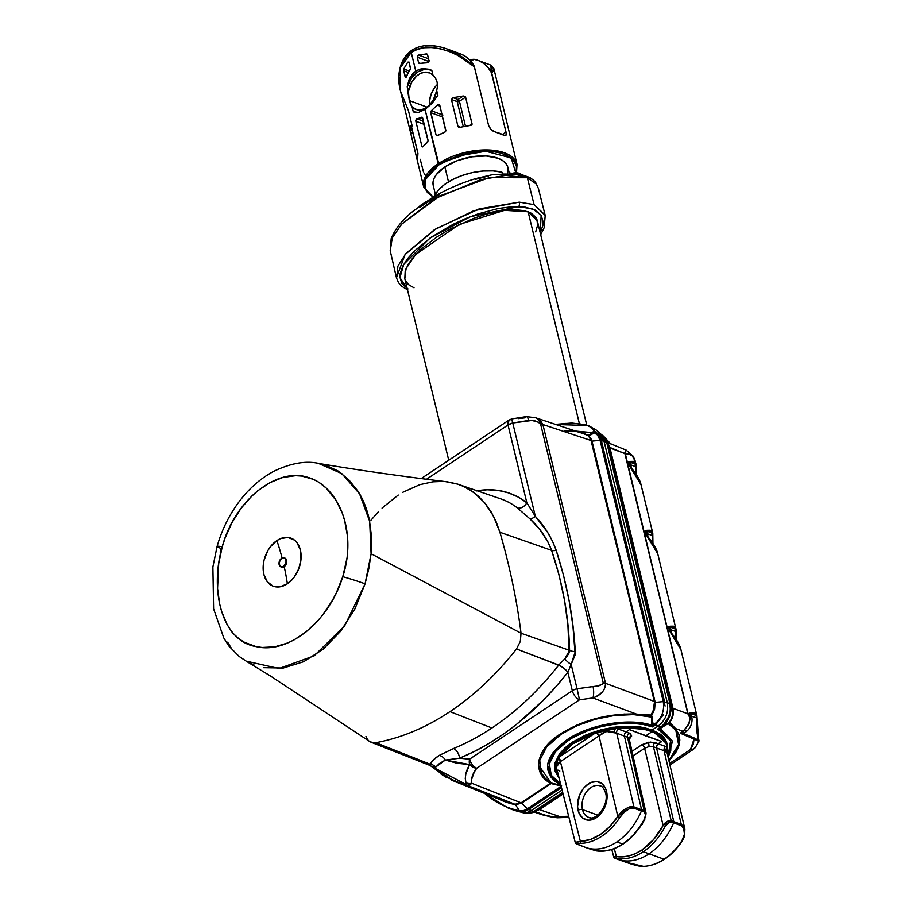 <?xml version="1.0" encoding="UTF-8"?>
<svg xmlns="http://www.w3.org/2000/svg" width="912" height="912" viewBox="0 0 912 912"><rect width="100%" height="100%" fill="white"/><g stroke="black" fill="none" stroke-linecap="round" stroke-linejoin="round"><path stroke-width="1.37" d="M545.205 215.414L534.09 204.63L527.353 177.737L536.438 184.178L538.388 188.442L545.205 215.414L544.133 227.772L540.679 234.703M520.798 174.169A8.801 4.355 166.4 0 0 512.829 173.143A8.801 4.355 -13.6 0 1 520.524 173.953M555.271 771.552L554.975 765.898L558.338 756.652L572.462 743.041L594.533 732.53L572.462 743.041L573.01 743.736L594.841 733.351L594.533 732.53L616.706 727.605L636.12 727.24L652.376 730.808C658.19 733.168 661.816 735.323 663.252 737.272L667.231 744.454M590.224 817.756A16.758 11.719 110.3 0 1 582.483 809.594A3.203 1.585 166.4 0 0 578.071 810.323A19.961 13.954 -69.7 0 0 596.38 817.688A19.961 13.954 -69.7 0 0 606.537 791.365A3.203 1.585 166.4 0 0 605.568 792.893A3.203 1.585 -13.6 0 1 606.537 791.365L605.477 788.253L601.874 783.59L596.824 781.561L591.079 782.462L585.527 786.167L583.087 788.903L579.359 795.629L577.547 806.858L579.143 813.424L582.734 818.087L587.784 820.116L590.623 820.036L590.11 817.882L590.634 820.036L596.38 817.688L601.521 812.786L606.412 802.321L606.537 791.365A19.961 13.954 -69.7 0 0 588.229 783.989A19.961 13.954 -69.7 0 0 578.071 810.323A3.203 1.585 -13.6 0 1 582.483 809.594A16.758 11.719 110.3 0 1 586.644 791.673A16.758 11.719 110.3 0 1 600.347 785.95C602.102 786.019 603.847 788.333 605.579 792.904C609.33 804.737 595.901 821.541 588.707 817.38A16.758 11.719 110.3 0 1 582.483 809.594L597.759 815.1L582.483 809.594A16.758 11.719 110.3 0 1 586.006 792.551A16.758 11.719 110.3 0 1 598.831 785.528M684.855 828.951L681.275 824.414A1.596 1.129 110.6 0 1 681.139 825.656C685.414 829.111 685.687 834.115 681.959 840.693L681.959 840.693A57.41 40.139 110.3 0 1 664.073 859.218A57.41 40.139 110.3 0 1 643.439 866.354A1.596 1.106 88.3 0 0 643.747 866.4A1.596 1.106 -91.7 0 1 643.439 866.354L626.088 862.319A1.596 1.117 109.6 0 1 626.065 862.319A1.596 1.117 -70.4 0 0 626.088 862.319L615.839 858.637A1.596 1.117 110.3 0 1 615.805 858.625C614.232 858.078 614.62 858.032 617.014 858.5C625.723 859.765 634.501 857.497 643.348 851.705A1.596 0.821 -123.7 0 1 641.957 849.973C633.35 855.604 624.811 857.804 616.341 856.573A1.596 1.129 98.9 0 0 617.014 858.5L632.54 864.473L643.439 866.354A57.41 40.139 -69.7 0 0 664.073 859.218L649.082 853.826A57.604 40.276 -69.7 0 0 673.637 822.841L669.385 821.963L665.11 826.454C659.422 837.319 652.16 845.732 643.348 851.705L649.082 853.826A57.604 40.276 110.3 0 1 618.439 859.606A57.604 40.276 -69.7 0 0 649.082 853.826L664.073 859.218A57.41 40.139 -69.7 0 0 681.959 840.693L684.422 834.241L683.669 828.107L681.139 825.656L673.637 822.841A57.604 40.276 110.3 0 1 649.082 853.826L643.348 851.705C634.501 857.497 625.723 859.765 617.014 858.5A1.596 1.129 -81.1 0 1 616.341 856.573L622.634 856.881L629.098 855.855L635.596 853.529L641.957 849.973L653.676 839.485L663.115 825.417L644.613 748.25A3.203 1.653 56.3 0 0 641.82 744.785L648.546 742.254L649.093 746.552L644.613 748.25L633.065 755.945L644.613 748.25L663.115 825.417L666.843 821.598L670.172 820.458L681.275 824.414L664.061 750.69L656.594 748L673.774 821.598L656.583 747.943L653.471 746.803L671.175 820.64L653.471 746.803L649.093 746.552L644.613 748.25A3.203 1.653 -123.7 0 0 641.82 744.785L650.37 742.049L658.213 743.747L661.61 741.49L658.213 743.747A3.203 2.234 -69.7 0 0 656.583 747.943L656.8 745.606L658.213 743.747L655.101 742.596A3.203 2.234 -69.7 0 0 653.471 746.803L649.093 746.552L648.546 742.254L655.101 742.596A3.203 2.234 110.3 0 0 653.471 746.803L656.594 748L656.811 745.651L656.594 748L664.061 750.69L681.275 824.414L684.103 826.956L684.878 829.042L667.071 752.753L664.061 750.69A3.203 2.28 109.8 0 1 665.68 746.483L667.014 747.076L665.783 742.3L662.807 738.047L658.179 734.456L652.046 731.652L645.662 735.904L661.667 741.513L658.225 743.804L667.025 747.076L667.037 752.639M629.189 739.187L627.502 737.192L624.389 736.041L641.581 809.696L644.18 810.654L627.502 737.192A3.203 2.234 -69.7 0 1 629.132 732.986L626.077 731.857L630.26 733.544L631.674 736.007A3.203 2.747 -176.6 0 0 629.143 738.481L627.502 737.192A3.203 2.234 110.3 0 1 629.132 732.986L631.674 736.007A3.203 2.747 3.4 0 0 629.132 738.652M644.317 805.524L645.799 812.033L644.317 805.524M642.595 823.183A16.758 11.719 -69.7 0 0 642.379 824.345M559.238 778.62L555.18 771.221L554.804 768.839L555.556 769.249L556.844 774.265L559.033 777.788L555.431 768.634A0.638 0.581 -179.3 0 1 554.781 768.166A0.638 0.581 0.7 0 0 555.431 768.634A3.203 2.519 125.8 0 1 556.73 768.611A3.203 2.519 -54.2 0 0 555.431 768.634L558.258 758.362L557.677 757.872L558.258 758.362A3.203 1.71 -121.5 0 1 560.39 761.611A3.203 1.71 58.5 0 0 558.258 758.362L557.825 757.564L558.452 758.066A3.203 1.653 -123.7 0 1 560.812 761.338A3.203 1.653 56.3 0 0 558.452 758.066L559.045 757.188L558.338 756.652L559.045 757.188L573.01 743.736L572.257 742.22L572.462 743.041L558.338 756.652L554.781 768.166L556.913 769.899A3.203 2.223 111.8 0 1 557.038 769.819A3.203 2.223 -68.2 0 0 556.913 769.899L555.533 769.169L555.636 763.64L559.045 757.188L594.841 733.351L588.878 735.528L573.01 743.736L564.824 750.245L559.045 757.188L594.841 733.351L605.99 730.102L616.729 728.483L626.031 731.891L629.474 729.6L645.662 735.904L652.046 731.652L644.545 729.418L626.612 727.799L616.763 728.483L618.359 728.973A3.203 2.2 -69.2 0 0 616.706 733.168L606.309 731.424L599.013 735.881L617.823 816.434L625.381 808.99L629.77 806.869L633.92 806.892L616.706 733.168L624.401 736.087L624.617 733.75L624.401 736.087L616.706 733.168L633.92 806.892L641.581 809.696L624.389 736.041L627.502 737.192L644.18 810.654A1.596 1.117 110.3 0 1 644.043 811.885L641.444 810.928A57.604 40.276 110.3 0 1 616.9 841.924L622.634 844.045C631.446 838.071 638.731 829.669 644.51 818.839L645.548 814.815L644.043 811.885C645.89 813.436 646.049 815.75 644.51 818.839C638.731 829.669 631.446 838.071 622.634 844.045L616.9 841.924A57.604 40.276 110.3 0 1 586.245 847.693L596.414 850.873C605.044 852.116 613.776 849.836 622.634 844.045C613.776 849.836 605.044 852.116 596.414 850.873L586.245 847.693A57.604 40.276 -69.7 0 0 616.9 841.924A57.604 40.276 -69.7 0 0 641.444 810.928L633.783 808.135L630.032 808.283L624.401 812.045L619.704 817.665A57.41 40.139 110.3 0 1 581.183 843.326L576.566 843.896L586.245 847.693A1.596 1.117 110.3 0 1 586.222 847.681L578.721 844.808A1.596 1.117 111 0 1 578.687 844.786A1.596 1.117 -69 0 0 578.721 844.808C574.993 843.611 575.814 843.121 581.183 843.326A1.596 1.106 -91.7 0 1 580.374 841.377L560.39 761.611L599.013 735.881L617.823 816.434L609.752 826.614L600.438 834.446L590.452 839.473L580.374 841.377L560.39 761.611L556.434 764.199L556.32 766.958M554.587 766L554.986 770.401L555.009 763.013L559.501 753.848L554.587 766M667.869 756.914L670.73 750.781L671.05 742.106L666.638 734.65L657.78 728.962L660.995 726.818L658.339 725.895C665.749 719.933 668.735 712.192 667.299 702.673L663.263 701.59L655.124 702.4L591.991 441.123L600.062 440.325L663.263 701.59C664.631 710.858 661.702 718.382 654.497 724.151L655.603 724.88L654.497 724.151L652.981 725.154L652.627 722.669L654.497 724.151L652.639 722.669L651.613 715.373L654.622 709.069L655.112 702.4L663.263 701.59C664.631 710.858 661.702 718.382 654.497 724.151L652.981 725.154L652.525 726.932L655.648 724.846L658.339 725.895L652.171 729.999L640.726 727.012L634.193 726.283L612.682 727.309L590.942 732.906L572.257 742.22L559.501 753.848L564.995 747.851L572.257 742.22L585.857 734.935L601.635 729.566L618.222 726.602L634.193 726.283L643.815 727.571L652.171 729.999L658.339 725.895L655.648 724.846L652.525 726.932L651.92 725.257C628.961 717.482 589.46 724.322 566.922 739.837A3.203 1.653 56.3 0 0 568.051 740.578C587.716 725.656 633.373 718.28 652.525 726.932L643.496 724.561L633.213 723.376L622.075 723.433L610.481 724.709L598.865 727.183L587.647 730.74L572.474 737.831L564.004 743.474L557.221 749.607L552.376 756.014L549.64 762.443L549.115 768.679L550.837 774.47L554.724 779.612L560.641 783.921M686.736 731.173L684.604 730.375L686.736 731.173A11.206 7.832 110.3 0 1 682.552 733.043A11.206 7.832 -69.7 0 0 686.736 731.173A11.206 7.832 -69.7 0 0 690.213 713.651A11.206 7.832 110.3 0 1 686.736 731.173M493.848 68.731L493.267 67.784L493.346 70.555L491.773 73.211L506.206 133.072L506.012 135.193L503.971 135.238A48.005 23.78 166.4 0 0 495.17 131.989L491.169 129.698L488.627 125.628L474.388 66.781L457.619 55.324L448.921 51.38L440.325 48.758L432.049 47.538L424.308 47.755L417.32 49.396L411.244 52.429L415.758 71.068L419.543 69.255L423.647 68.548L431.809 70.361L432.961 75.126L435.548 78.215L437.099 82.012L437.486 86.23L436.711 90.607L437.863 95.361L432.071 103.352L425.038 109.44L438.17 163.75A48.005 23.78 -13.6 0 1 486.404 149.933A48.005 23.78 -13.6 0 1 517.024 164.365L504.382 152.771L478.253 150.286L438.17 163.75L439.014 164.798L457.083 156.123L485.777 151.255L511.199 157.958L515.782 172.835M429.096 60.397L428.993 61.571L417.251 57.205L428.993 61.571L427.568 54.754L429.016 60.773L428.526 62.267L419.44 63.544L418.597 62.734L417.251 57.205L417.913 55.358L426.371 53.888L427.511 54.606L426.862 53.968M471.105 125.32L460.229 127.258L458.018 126.586L451.44 99.488L453.082 97.687L463.319 96.011L465.519 96.968L472.097 124.226L471.105 125.32L460.229 127.258L457.949 126.38L460.366 127.224L457.949 126.38L451.44 99.488L453.082 97.687L458.052 99.522A1.596 0.821 -123.7 0 1 459.443 101.266L465.473 126.198L459.443 101.266A1.596 0.798 -13.6 0 1 457.231 101.642A1.596 0.798 166.4 0 0 459.443 101.266A1.596 0.821 56.3 0 0 458.052 99.522L463.319 96.011L465.599 97.174L459.443 101.266L465.599 97.174L472.063 123.929L471.664 125.001M430.977 111.139L437.566 104.755L439.094 104.504L439.789 105.29L445.843 130.872L444.646 132.263L437.156 135.763L436.061 134.953L430.726 111.617L431.319 110.751L442.924 115.037L431.319 110.751L437.692 104.675L439.595 104.88L445.843 130.291L445.045 132.046L436.666 135.694L436.061 134.953L437.76 135.546L436.061 134.953L430.658 112.609L430.966 111.139M430.282 69.688A22.72 15.88 -69.7 0 0 407.231 86.731L408.382 91.496A19.517 13.646 110.3 0 1 429.313 72.743A19.517 13.646 110.3 0 1 432.961 75.126L435.548 78.215L437.099 82.012L437.486 86.23L436.711 90.607A19.517 13.646 110.3 0 1 415.769 109.36A19.517 13.646 110.3 0 1 412.121 106.978L409.26 100.559L427.078 107.149L409.26 100.559L408.382 91.496L411.95 81.692L416.716 75.97L420.466 73.473L424.376 72.242L429.894 72.971L432.961 75.126L431.809 70.361L429.848 69.529L430.84 69.916M509.238 173.041L507.881 167.432A38.407 19.027 166.4 0 0 483.44 155.884A38.407 19.027 166.4 0 0 444.874 166.896L448.499 181.853L444.874 166.896A38.407 19.027 166.4 0 0 433.234 185.489L435.377 194.324M535.868 182.959A4.799 4.093 145 0 1 536.438 184.178A4.799 4.093 -35 0 0 535.868 182.959M407.174 288.477L399.923 277.658L403.742 264.377L429.814 238.203L470.375 216.668L518.768 206.579A3.203 1.334 -88.5 0 0 519.27 202.145L473.852 210.695L434.317 229.79L405.92 253.49L397.917 266.11L396.572 278.24M422.632 203.969A8.801 4.355 166.4 0 0 420.295 205.622M610.903 443.95L607.403 442.856L609.9 447.461A1.596 0.832 -12.3 0 1 609.535 447.154L606.4 440.108L670.662 704.326L672.646 708.145A1.596 0.764 166.2 0 0 672.999 708.419L608.612 444.589M533.93 811.452L533.93 811.452A3.203 1.653 56.3 0 0 534.877 811.475L534.877 811.475A3.203 1.653 -123.7 0 1 533.93 811.452L562.67 792.311L533.93 811.452L528.607 809.48L531.286 810.517L562.088 789.997L531.286 810.517L528.607 809.48A3.203 1.653 -123.7 0 1 527.478 808.727L521.573 803.221L527.478 808.727A3.203 1.653 56.3 0 0 528.607 809.48A3.203 1.653 -123.7 0 1 527.478 808.727A17.1 11.959 110.3 0 1 519.327 810.688A3.203 2.269 101.3 0 0 520.25 811.486A17.533 12.255 -69.7 0 0 528.607 809.48L561.484 787.58L528.607 809.48L533.93 811.452A3.203 1.653 56.3 0 0 534.877 811.475L539.083 809.639A1.596 0.821 -123.7 0 1 539.551 809.651L539.551 809.651A1.596 0.821 56.3 0 0 539.083 809.639L563.012 793.691L538.832 809.799L532.825 812.615L534.683 811.6L533.714 811.589L525.574 813.458L534.877 811.475A3.203 1.653 -123.7 0 1 533.93 811.452M610.892 443.95L607.403 442.856L609.9 447.461L624.902 453.606L609.98 447.929L672.976 708.316L687.842 713.8L690.008 718.018L688.993 723.946L683.134 731.356L688.822 723.889L690.008 718.018L687.842 713.8L672.976 708.316L672.851 716.091L669.556 722.475L675.61 728.574L683.134 731.356L675.61 728.574L679.03 734.673L679.839 740.031L678.95 745.697L676.362 751.579L668.986 760.916L679.269 744.511L676.51 729.737A1.596 1.379 -35.7 0 0 675.815 730.181L678.596 744.534L668.884 760.494L678.596 744.534L675.815 730.181L670.708 724.675L668.986 723.284L668.12 723.569L675.815 730.181A1.596 1.379 144.3 0 1 676.51 729.737L675.61 728.574A1.596 1.368 -40.1 0 0 674.869 729.087A1.596 1.368 139.9 0 1 675.61 728.574M649.925 531.274L648.808 530.966L651.635 532.711L652.547 535.606L647.383 533.748L652.547 535.606L652.707 543.199M646.813 530.932L647.52 530.887M633.259 462.373L632.141 462.065L634.969 463.82L635.881 466.716L630.716 464.846L635.881 466.716L636.04 474.297M630.146 462.031L630.853 461.985M673.136 627.182L672.007 626.875L674.834 628.63L675.758 631.526L670.582 629.656L675.758 631.526L675.906 639.107M670.024 626.84L670.719 626.806M694.146 713.686L693.063 713.366L695.788 715.133L696.677 717.983L691.501 716.125L696.677 717.983C696.289 723.364 696.871 730.204 698.398 738.481L698.216 740.168M691.148 713.287L691.832 713.264M448.727 460.241L404.814 278.719L406.045 268.595L415.576 254.596L459.169 224.432L504.541 210.341L528.128 211.766L579.348 423.499L528.128 211.766L537.328 220.818L586.712 424.992M539.38 766.274L551.201 783.032A1.596 1.22 -58.5 0 0 550.506 783.191C531.286 773.387 536.313 748.501 560.458 733.943A1.596 0.821 -123.7 0 1 561.017 734.32L546.562 747.031L539.722 760.46L541.318 772.954L545.285 778.392L551.201 783.032L561.587 785.437L555.02 781.413L550.438 776.545L547.542 764.883L553.31 752.047L566.922 739.837L586.496 729.942L609.284 723.752L632.13 722.099L642.584 723.091L651.92 725.257L651.521 717.106L633.544 714.598L614.494 715.487L595.148 719.306L576.851 725.747L561.017 734.32A1.596 0.821 56.3 0 0 560.458 733.943L576.475 725.268L585.515 721.7L604.793 716.456L624.355 714.062L651.008 715.076L653.995 708.818L654.44 702.206L653.117 711.36M507.243 807.622A148.736 103.991 -69.7 0 0 520.25 811.486A3.203 2.269 -78.7 0 1 519.327 810.688A17.1 11.959 -69.7 0 0 527.478 808.727L561.165 786.292L527.478 808.727L521.573 803.221L515.417 804.669A143.982 100.662 110.3 0 1 498.26 798.878A143.982 100.662 110.3 0 0 515.417 804.669A1.596 1.14 101.3 0 0 514.961 804.27L467.206 785.346L460.207 783.533M284.179 566.637A4.799 3.352 -69.7 0 0 286.744 561.986A4.799 3.352 -69.7 0 0 284.863 558.087A4.799 3.352 -69.7 0 0 284.533 557.984A4.799 3.352 -69.7 0 1 286.756 561.746A4.799 3.352 -69.7 0 1 284.179 566.637A198.474 102.304 -123.7 0 1 287.36 583.805A25.604 17.898 110.3 0 1 263.864 574.343A25.604 17.898 110.3 0 1 276.895 540.577A198.474 102.304 -123.7 0 1 282.082 558.007A198.474 102.304 56.3 0 0 276.895 540.577L270.305 546.869L267.638 550.973L264.035 560.287L263.26 565.155L263.864 574.343L267.262 581.696L272.916 586.074L276.336 586.918L279.973 586.815L287.36 583.805L293.949 577.501L298.737 568.871L300.994 559.227L300.39 550.027L296.993 542.674L294.405 540.064L287.918 537.453L280.565 538.616L276.895 540.577A25.604 17.898 110.3 0 1 300.39 550.027A25.604 17.898 110.3 0 1 287.36 583.805A198.474 102.304 56.3 0 0 284.179 566.637L283.541 566.398L284.179 566.637A4.799 3.352 -69.7 0 1 281.227 566.945A4.799 3.352 -69.7 0 0 281.534 567.082A4.799 3.352 -69.7 0 0 284.179 566.637M281.58 558.292A4.799 3.352 110.3 0 1 284.225 557.848A4.799 3.352 110.3 0 1 286.094 561.746A4.799 3.352 110.3 0 1 283.541 566.398L280.828 566.819L279.004 563.787L280.337 559.478L283.643 557.711L285.342 558.691L286.106 560.903L285.673 563.605L283.541 566.398A4.799 3.352 110.3 0 1 280.896 566.842A4.799 3.352 110.3 0 1 279.015 562.943A4.799 3.352 110.3 0 1 281.58 558.292M220.145 552.079L221.046 548.477A17.602 1.391 15.9 0 1 217.09 546.402A17.602 1.391 15.9 0 1 222.22 546.835C234.259 501.019 276.199 467.047 307.72 477.307C338.648 485.959 357.493 531.673 342.775 576.703A17.602 0.764 17.9 0 1 365.074 583.817L371.093 553.744L369.679 521.368L359.556 493.848L341.772 473.579L318.334 463.364M369.246 741.182L372.666 742.71L375.778 742.699C401.132 738.036 425.858 727.673 449.969 711.622C474.08 695.56 496.265 674.663 516.523 648.956L520.33 641.41L521.026 633.213L371.093 553.744L368.79 568.746L365.074 583.817L354.893 608.965L340.609 631.252L323.156 649.219L303.673 661.713L283.336 668.017L263.397 667.675M254.003 664.973L246.821 661.565L270.26 675.872L369.725 741.524M231.374 648.307L227.635 642.196M516.523 648.956C496.265 674.663 474.08 695.56 449.969 711.622L491.921 727.981A270.568 189.172 -69.7 0 0 558.623 665.201L516.523 648.956L558.737 665.053L566.648 656.959L569.179 652.775L567.902 625.165L564.494 600.13L559.09 575.187L551.612 550.369L499.913 532.266C509.785 566.306 516.819 599.959 521.026 633.213L569.59 650.393L521.026 633.213L520.33 641.41L516.523 648.956M476.155 490.964L487.19 489.778L497.941 490.394L508.235 492.788L517.913 496.937L526.84 502.774L535.344 516.352A8.322 3.534 -46.3 0 1 529.861 518.78A8.322 3.534 133.7 0 0 535.344 516.352C544.749 526.349 551.703 537.692 556.206 550.392A8.322 3.956 -18.9 0 1 551.612 550.369A8.322 3.956 161.1 0 0 556.206 550.392C567.013 583.669 573.374 617.378 575.29 651.533A8.322 4.252 -2.2 0 1 569.59 650.393A8.322 4.252 177.8 0 0 575.29 651.533L571.174 664.426A8.322 2.85 38.8 0 1 564.847 658.795L569.59 650.393C568.757 616.694 562.761 583.349 551.612 550.369C546.961 538.274 539.71 527.752 529.861 518.78L517.343 507.916A113.943 79.663 -69.7 0 0 500.699 498.853L457.744 484.147L463.501 486.37L473.203 492.001L484.42 502.455L493.46 516.067L499.913 532.266L551.612 550.369L547.759 541.591L539.767 529.519L529.861 518.78L517.343 507.916A8.322 5.803 128 0 0 526.84 502.774L508.018 424.969L426.611 479.188L508.018 424.969L526.84 502.774L535.344 516.352L547.61 532.357L552.467 541.135L556.206 550.392L563.548 575.449L569.099 600.632L572.941 625.974L575.164 654.873L571.174 664.426L577.057 688.765L597.668 685.949L602.798 684.034L603.231 682.871L540.622 424.114L538.16 422.028L531.89 420.478L512.761 422.997L535.344 516.352L512.761 422.997A8.322 4.127 166.4 0 0 508.018 424.969L512.761 422.997L528.686 420.455C533.281 419.873 537.271 421.093 540.622 424.114L603.231 682.871C601.225 685.402 597.827 686.622 593.051 686.519L577.057 688.765L571.174 664.426L567.857 672.315L555.864 686.77L543.29 700.279L516.682 724.219L502.774 734.536L488.558 743.668L474.115 751.579L459.511 758.225L469.555 759.183L572.314 690.749L567.857 672.315L572.314 690.749A8.322 4.127 -13.6 0 1 577.057 688.765A8.322 4.127 166.4 0 0 572.314 690.749A8.322 4.286 56.3 0 0 579.496 699.8L476.737 768.235L474.251 772.076L471.527 779.669L471.778 783.26L469.885 785.061L467.206 785.346L514.961 804.27L521.014 802.845L471.778 783.26L521.071 802.811L550.506 783.191L544.532 778.517L540.542 773.034L538.65 766.924L538.912 760.391L541.34 753.608L545.843 746.803L552.273 740.179L560.458 733.943C582.13 720.412 606.571 713.765 633.783 713.993L636.565 714.13L592.891 697.942L636.565 714.13L651.008 715.076A1.596 0.969 -83.6 0 0 650.746 716.068L633.544 714.598L651.521 717.106L650.746 716.068A1.596 0.604 145.3 0 1 651.613 715.373L652.24 717.128A1.596 0.73 10.9 0 0 651.521 717.106L651.008 715.076M445.637 481.661L457.744 484.147M402.477 492.434L419.839 484.648L432.835 481.832L442.491 481.445M382.037 508.087L398.27 495.056M370.967 520.216L378.218 511.94M367.103 738.811L365.963 736.497M368.665 740.681L368.095 740.111M430.418 765.818L430.247 764.245L375.778 742.699L372.666 742.71L369.873 741.616M371.218 742.3L370.523 741.98M491.921 727.981L449.969 711.622C425.858 727.673 401.132 738.036 375.778 742.699L430.247 764.245L433.371 759.947L439.196 755.421L453.515 748.535A270.568 189.172 -69.7 0 0 491.921 727.981A270.568 189.172 -69.7 0 0 558.623 665.201L564.847 658.795A8.322 2.85 -141.2 0 0 571.174 664.426L567.902 672.212A8.322 2.428 38.5 0 0 558.737 665.053A8.322 2.428 -141.5 0 1 567.902 672.212L567.857 672.315A8.322 2.485 38.1 0 0 558.623 665.201A8.322 2.485 -141.9 0 1 567.857 672.315A278.89 194.986 110.3 0 1 459.511 758.225L445.295 760.049L457.163 763.276L469.634 764.575L465.815 774.049L465.268 778.54L466.135 783.739L465.485 784.149L458.519 782.348L445.409 776.682L431.023 766.114L465.485 784.149A8.322 5.917 101.6 0 0 467.206 785.346L471.778 783.26C470.968 778.472 472.621 773.467 476.737 768.235L579.496 699.8L577.057 688.765L579.496 699.8L592.891 697.942L579.496 699.8A8.322 4.286 -123.7 0 1 572.314 690.749L469.555 759.183L459.511 758.225A8.322 5.005 67.7 0 0 453.515 748.535A270.568 189.172 -69.7 0 0 491.921 727.981M246.069 661.132L279.015 668.507L314.104 655.876L344.69 625.803L365.074 583.817A17.602 0.764 -162.1 0 0 342.775 576.703L336.357 592.789L332.378 600.404L323.03 614.494L317.798 620.776L306.307 631.697L293.995 639.939L287.576 643.017L274.751 646.836L262.086 647.474L256.021 646.585L244.61 642.39L239.423 639.152L232.435 632.791L226.963 624.321L221.548 611.177L219.644 603.892L217.558 588.457L218.686 563.65L222.22 546.835L224.911 538.513L231.944 522.713L241.042 508.337L251.735 496.094L257.617 490.861L269.952 482.63L282.811 477.478L295.556 475.688L301.769 476.075L313.386 479.347L318.778 482.22L326.12 487.988L336.289 500.699L342.319 513.285L344.554 520.262L347.347 535.412L347.495 555.83L342.775 576.703C329.015 621.745 288.135 654.599 256.021 646.585C222.232 641.227 209.327 590.976 222.22 546.835A17.602 1.391 -164.1 0 0 217.09 546.402L212.872 566.933L213.602 608.851L223.782 637.978L228.798 645.958L239.161 656.458L246.821 661.565M319.086 463.501L325.63 465.166L337.953 470.934L348.806 479.769L357.823 491.044C362.965 498.807 366.795 508.326 369.314 519.578L371.48 536.176L371.093 553.744L521.026 633.213C516.819 599.959 509.785 566.306 499.913 532.266L496.117 521.687L491.272 512.134L485.389 503.629L478.618 496.39L470.045 489.869L463.763 486.495L457.186 483.964L447.518 481.867C400.55 476.178 357.732 470.068 319.086 463.501C306.022 460.503 290.951 463.091 273.874 471.253C262.132 477.5 251.644 486.244 242.398 497.496C230.793 511.757 222.357 528.059 217.09 546.402M558.646 424.126L559.375 424.034M519.327 810.688A148.314 103.694 110.3 0 1 484.888 793.554A148.314 103.694 -69.7 0 0 519.327 810.688L515.485 804.68L519.327 810.688M451.303 780.045L502.694 800.645A143.765 100.514 -69.7 0 0 514.961 804.27A1.596 1.14 -78.7 0 1 515.417 804.669L515.485 804.68A1.596 1.151 100.7 0 0 515.018 804.281A1.596 1.151 -79.3 0 1 515.485 804.68L521.573 803.221A1.596 0.821 57 0 0 521.014 802.845A1.596 0.821 -123 0 1 521.573 803.221L527.478 808.727A3.203 1.653 56.3 0 0 528.607 809.48A17.533 12.255 110.3 0 1 520.25 811.486A148.736 103.991 110.3 0 1 507.494 807.713L484.591 793.44M595.468 696.928L592.891 697.942A8.322 2.337 -93 0 0 593.051 686.519A8.322 2.337 87 0 1 592.891 697.942C601.065 695.206 605.272 690.338 605.5 683.316L605.636 685.699L603.778 690.247L600.142 694.043L595.468 696.928M590.44 437.441L591.991 441.123L589.084 435.856L593.461 433.234L593.507 432.254L597.622 435.161L600.062 440.325L591.991 441.123L654.987 701.499L655.124 702.4L654.451 702.206L654.326 701.419L605.5 683.316L654.326 701.419L590.725 439.139L588.479 435.845L583.954 433.873L535.595 417.753L540.246 420.364L542.902 424.547L591.181 440.542L542.902 424.547L605.5 683.316A8.322 4.127 166.4 0 0 603.231 682.871A8.322 4.127 -13.6 0 1 605.5 683.316L542.902 424.547A8.322 4.127 166.4 0 0 540.622 424.114A8.322 4.127 -13.6 0 1 542.902 424.547L536.701 418.163M518.495 418.619L525.118 417.821A8.322 2.451 85.5 0 1 526.304 416.59A8.322 2.451 85.5 0 1 528.686 420.455A8.322 2.451 -94.5 0 0 526.304 416.59L511.632 418.95L512.761 422.997L511.632 418.95L508.976 420.113L508.018 424.969A8.322 4.286 -123.7 0 1 508.976 420.113A8.322 4.286 -123.7 0 1 511.792 419.976M447.062 777.856L440.906 773.992M431.045 766.103L434.762 768.052L439.299 763.618L445.295 760.049L469.634 764.575A8.322 5.837 -85.1 0 1 469.555 759.183A8.322 4.286 56.3 0 0 476.737 768.235C473.282 766.525 470.888 763.515 469.555 759.183L469.634 764.575L476.737 768.235A8.322 6.213 -144.2 0 1 469.634 764.575C465.77 771.153 464.539 777.206 465.929 782.747A8.322 7.171 -14.9 0 0 471.778 783.26A8.322 7.171 165.1 0 1 465.929 782.747L465.485 784.149A8.322 5.917 -78.4 0 0 467.206 785.346L455.35 781.812L430.943 766.08M439.196 755.421L453.515 748.535A8.322 5.005 -112.3 0 1 459.511 758.225L445.295 760.049A8.322 6.954 56.4 0 0 439.196 755.421A8.322 6.954 -123.6 0 1 445.295 760.049L435.719 767.038A8.322 7.946 21 0 0 430.247 764.245C431.387 761.44 434.374 758.499 439.196 755.421M477.147 490.781A122.265 85.477 110.3 0 1 526.84 502.774A8.322 5.803 -52 0 1 517.343 507.916A113.943 79.663 -69.7 0 0 500.414 498.75M430.646 765.943L430.247 764.245A8.322 7.946 -159 0 1 435.719 767.038L431.125 766.171M507.494 807.713L510.127 808.762A148.804 104.036 -69.7 0 0 522.895 812.535L520.25 811.486L522.895 812.535A17.602 12.301 -69.7 0 0 531.286 810.517A17.602 12.301 110.3 0 1 522.895 812.535L525.574 813.458L522.895 812.535A148.804 104.036 110.3 0 1 513.456 810.004A148.804 104.036 110.3 0 1 508.816 808.226M664.574 701.716L601.384 440.507L600.062 440.325L663.263 701.59L667.299 702.673L604.086 441.408L601.384 440.507L665.087 706.048M600.062 440.325L601.373 440.45C600.153 435.845 597.668 433.04 593.917 432.026L598.591 434.864L601.373 440.45L604.086 441.408C602.889 436.825 600.427 434.009 596.722 432.972L597.839 433.337L604.086 441.408L606.708 442.423L603.938 436.848L600.484 434.386L606.708 442.423L604.086 441.408L667.299 702.673L669.921 703.688L606.719 442.48L609.615 447.644L606.389 440.074M597.451 433.189L595.24 432.448M502.455 800.542A143.765 100.514 -69.7 0 0 514.961 804.27L521.071 802.811A1.596 0.821 -123.7 0 1 521.63 803.176L551.076 783.568L521.63 803.176A1.596 0.821 56.3 0 0 521.071 802.811L550.506 783.191A1.596 0.821 -123.7 0 1 551.076 783.568L550.506 783.191A1.596 1.22 121.5 0 1 551.201 783.032L561.587 785.437C541.238 773.205 543.016 758.009 566.922 739.837A3.203 1.653 -123.7 0 0 568.051 740.578L555.647 751.408L549.343 763.766L551.293 775.291L560.549 783.864M593.587 431.957L593.507 432.254A1.596 1.505 -10.8 0 1 592.732 432.117L592.925 432.698A1.596 1.471 157.7 0 0 593.621 432.812A1.596 1.471 -22.3 0 1 592.925 432.698L592.048 433.006A1.596 1.243 -123 0 0 592.948 433.633A1.596 1.243 57 0 1 592.048 433.006L575.905 431.102L579.086 431.547L588.445 435.332L592.048 433.006L588.445 435.332L579.086 431.547L592.925 432.698L574.389 430.977L592.925 432.698L593.153 431.741L596.368 432.778L588.753 425.733L578.06 423.51L565.451 423.43L556.001 424.513L588.217 425.516M655.648 724.846L663.434 714.655M655.124 702.4L654.326 701.419A1.596 0.798 166.4 0 0 654.987 701.499A1.596 0.798 -13.6 0 1 654.326 701.419L591.329 441.032L591.991 441.123L591.181 440.542A1.596 0.764 165.2 0 0 591.831 440.61A1.596 0.764 -14.8 0 1 591.181 440.542L588.479 435.845A1.596 1.094 131.8 0 0 589.084 435.856L580.773 432.721M653.63 711.862L650.746 716.068L636.28 714.803A1.596 0.695 93.5 0 1 636.565 714.13A1.596 0.695 -86.5 0 0 636.28 714.803L633.544 714.598A1.596 0.638 92 0 1 633.783 713.993A1.596 0.638 -88 0 0 633.544 714.598C606.526 714.324 582.346 720.902 561.017 734.32M588.445 435.332L588.445 435.332A1.596 1.151 -120.4 0 0 589.084 435.856A1.596 1.151 59.6 0 1 588.445 435.332M579.223 432.231L574.423 431.114L564.425 430.84M588.753 425.733L596.254 430.065L588.753 425.733L596.368 432.778L593.609 431.855A1.596 0.946 -71.8 0 0 593.826 431.992A1.596 0.946 108.2 0 1 593.609 431.855L592.732 432.117A1.596 1.505 169.2 0 0 593.507 432.254L592.948 433.633L589.084 435.856M652.627 722.657L651.601 722.874L651.521 717.106A1.596 0.73 -169.1 0 1 652.24 717.128L652.969 725.051A1.596 0.969 -7.5 0 0 651.92 725.257L651.601 722.874L652.627 722.657M652.969 725.051L652.981 725.154A1.596 0.969 -5.5 0 0 651.955 725.336L651.92 725.257A1.596 0.969 172.5 0 1 652.969 725.051M652.981 725.154L652.525 726.932L651.955 725.336L652.981 725.154M561.496 785.984L551.076 783.568M537.499 810.529L532.825 812.615L525.791 813.515A3.203 2.269 -78.7 0 1 525.574 813.458L525.574 813.458A3.203 2.269 101.3 0 0 525.791 813.515A3.203 2.269 101.3 0 0 526.099 813.55M563.092 793.976L539.551 809.651L559.592 816.536L568.666 816.251L559.592 816.536L539.551 809.651L563.092 793.976M698.592 738.891L696.905 715.612L689.233 713.218L689.381 713.902L689.233 713.218L690.692 712.728L694.34 712.648L696.004 713.686L696.962 715.886M693.975 737.911L694.021 739.073L698.273 741.057L694.021 739.073L694.157 737.945L682.678 733.168M681.23 732.473L680.306 733.237L694.021 739.073L680.306 733.237L683.134 731.356L681.435 732.29M693.827 713.56L695.514 714.746M669.932 764.963L693.291 749.402A8.322 4.286 -123.7 0 1 690.475 749.539A8.322 4.286 56.3 0 0 693.291 749.402L695.332 747.475L693.154 749.105L690.475 749.539L693.394 744.192L694.021 739.073L690.475 749.539L669.579 763.458L690.475 749.539A8.322 6.247 36.9 0 0 695.32 747.487L699.059 740.954L698.581 738.663C697.418 738.002 696.654 726.226 697.121 723.877L696.905 715.635L680.865 649.344L676.829 640.441L669.317 630.306L668.667 630.865L669.317 630.306L668.576 627.239L669.317 630.306L668.667 630.865M676.123 639.266L675.986 629.155L668.61 626.635L667.96 627.923L668.61 626.635L667.698 627.331L669.955 626.236L673.341 626.168L674.926 627.057L676.031 629.348M646.118 534.386L646.494 535.219L645.525 535.675L646.494 535.219L645.525 535.675L646.494 535.219L657.746 553.744L653.619 544.521L646.118 534.386L645.468 534.945L646.118 534.386L645.365 531.32L646.118 534.386L645.468 534.945M645.411 530.716L644.761 532.004L645.411 530.716L644.488 531.411L646.756 530.317L650.142 530.248L651.727 531.137L652.787 533.258L645.411 530.716L644.488 531.411M629.44 465.496L629.827 466.317L628.858 466.784L629.827 466.317L628.858 466.784L629.827 466.317L641.079 484.842L636.952 475.631L629.44 465.496L628.801 466.043L629.44 465.496L628.699 462.418L629.44 465.496L628.801 466.043M628.094 463.114L628.744 461.814L627.821 462.521L630.089 461.415L633.475 461.347L635.06 462.236L636.166 464.539M624.503 453.538C626.533 448.886 626.658 448.909 624.902 453.606A8.322 4.127 -13.6 0 1 625.142 453.709A8.322 4.127 166.4 0 0 624.902 453.606L687.842 713.8A8.322 4.127 -13.6 0 1 688.081 713.902L689.791 715.521L688.081 713.902L625.142 453.709C628.961 453.355 631.902 454.78 633.943 457.972L635.47 461.677L632.29 455.932L629.052 454.085L625.142 453.709L688.081 713.902A8.322 4.127 166.4 0 0 687.842 713.8L624.994 452.375M625.233 451.862L626.054 450.323M652.171 729.999L661.565 735.072L665.441 739.564L666.968 743.348L663.754 737.227L660.721 734.411L652.171 729.999M552.911 817.266L549.035 816.457A8.322 5.974 -78.7 0 1 548.773 816.377L539.858 813.971L548.773 816.377L534.991 811.646L548.773 816.377L559.592 816.536A8.322 4.07 93.7 0 1 557.266 817.779A8.322 4.07 93.7 0 1 556.947 817.733A8.322 4.07 -86.3 0 0 557.266 817.779A8.322 4.07 -86.3 0 0 559.592 816.536L548.773 816.377A8.322 5.974 101.3 0 0 549.035 816.457L556.947 817.733M689.791 715.521L690.008 718.018L689.791 715.521M628.699 462.418L628.744 461.814L627.821 462.521M544.624 815.419L542.184 814.724M633.943 457.972A8.322 7.079 -30.6 0 0 633.213 456.194A8.322 7.079 149.4 0 1 633.943 457.972M534.158 812.011L539.756 813.937M525.791 813.515L513.456 810.004M658.339 725.895L660.995 726.818L663.366 724.903L668.781 716.604L670.331 710.003L669.921 703.688L667.299 702.673C668.735 712.192 665.749 719.933 658.339 725.895M658.316 728.916L660.242 728.471L661.884 726.875L660.949 726.853L661.884 726.875C662.465 727.742 665.008 724.424 669.511 716.935C671.278 708.339 671.665 704.132 670.662 704.326L669.921 703.699L670.662 704.326L607.449 443.061L606.719 442.48L669.921 703.699C671.335 713.184 668.359 720.89 660.995 726.818L657.78 728.962L660.356 727.913A1.596 0.604 -118.8 0 0 660.242 728.471A1.596 0.604 61.2 0 1 660.356 727.913L663.081 726.419L660.242 728.471L672.44 741.114L668.291 757.963L672.44 741.114L660.242 728.471L668.12 723.569L660.231 727.981L669.157 722.407L671.141 719.397L672.874 714.199L673.056 710.642L670.662 704.326L671.05 710.505L669.511 716.935L666.296 722.68L661.884 726.875L668.12 723.569L675.815 730.181L668.986 723.284A1.596 1.231 131.1 0 1 669.556 722.475L673.763 726.579M562.807 792.87L534.877 811.475L562.807 792.87M597.075 433.063L597.668 433.303M609.9 442.947L606.868 442.16L609.9 442.947A1.596 1.539 -56.3 0 0 610.345 443.642A1.596 1.539 123.7 0 1 609.9 442.947L605.557 438.615L609.9 442.947M697.247 739.643L696.38 739.13M698.455 740.236L697.133 733.225L696.677 717.983M628.482 462.692L633.053 462.293L634.763 463.524M636.245 474.457L636.109 464.333L628.744 461.814M652.912 543.358L652.787 533.235L641.079 484.853C640.087 479.974 636.325 473.75 629.804 466.18L628.801 462.281M649.709 531.183L651.43 532.426M668.61 626.635L667.698 627.331M668.348 627.502L672.931 627.103L674.629 628.334M669.317 630.306L669.704 631.127L668.724 631.594L669.704 631.127L668.724 631.594L669.704 631.127L680.945 649.652M689.86 715.84L689.426 713.651M689.996 718.291L689.905 715.658M526.543 813.39L525.403 813.424M657.78 728.962L670.605 740.681L667.994 756.698M609.991 447.929L609.535 447.154A1.596 0.832 167.7 0 0 609.9 447.461L609.991 447.929M609.98 447.929L672.976 708.316A1.596 0.798 -13.6 0 1 672.611 708.02L609.615 447.644M673.079 711.485L673.193 709.137C673.934 713.959 672.725 718.405 669.556 722.475L668.986 723.284L669.157 722.407A1.596 1.163 -122.7 0 0 668.986 723.284L668.006 723.25L669.157 722.407M610.071 443.141L605.066 437.92M668.006 723.25L667.139 723.934L668.006 723.25M540.121 233.073L542.834 225.606L543.153 221.992L541.192 215.3L535.093 210.022L524.947 207.07L512.168 206.705L498.454 208.483L478.15 213.864L465.325 218.698L453.275 224.215L431.729 236.869L414.424 250.982L407.824 258.358L402.91 265.905L400.208 273.349L399.889 276.986L401.873 283.666L408.006 288.933M404.825 278.753L405.179 271.092L408.325 264.058L413.888 256.489L421.652 248.645L436.734 237.063L448.522 229.892L474.217 218.093L487.133 213.91L505.202 210.262L515.702 209.714L524.491 210.706L531.217 213.191L535.64 217.09L536.929 219.518L537.59 225.23L535.697 231.876M414.014 287.77L408.405 284.567L405.213 280.018M545.08 214.97L534.09 204.63L519.27 202.145A3.203 1.334 91.5 0 1 518.768 206.579L532.847 209.019L541.147 215.221L540.235 232.868M538.388 188.442L535.903 183.016C535.333 181.739 533.303 179.903 529.804 177.521L519.658 173.93L493.483 174.443L475.996 178.513C459.306 183.643 444.349 190.3 431.114 198.463L412.84 211.379C402.306 219.826 395.09 228.901 391.191 238.591L390.199 250.709L391.875 238.511L401.611 224.215L440.108 195.784L489.06 177.68L527.353 177.737L534.09 204.63L519.27 202.145L479.074 208.939L436.118 228.661L405.042 254.562L396.469 277.807L398.544 282.709L401.428 286.072L407.504 289.834M390.245 250.88L392.308 237.542L401.975 223.805L435.024 198.588L480.385 179.744L505.499 175.4L527.353 177.737L536.438 184.178M419.429 207.446L439.265 194.666M475.22 179.402L488.49 176.016M501.851 174.055L514.471 174.112L524.696 176.723M502.786 173.394L501.942 172.208A42.716 21.158 166.4 0 0 434.602 195.909L438.353 190.129L444.452 184.566L452.523 179.596L462.053 175.514L472.416 172.596L482.961 171.023L493.016 170.886L501.942 172.208A9.599 4.754 166.4 0 0 502.683 173.303M510.697 138.214L504.222 111.458M417.411 160.9L410.309 131.317L412.292 130.006L410.309 131.317L410.229 128.66L410.708 125.913L411.369 126.187L417.867 153.068L417.422 160.934L410.389 131.75L410.708 125.913M412.851 132.308L410.822 133.654L412.851 132.308M469.589 125.582L472.063 123.929L469.589 125.582M463.273 126.608L457.231 101.642L458.029 99.533A1.596 1.106 -69.7 0 0 457.231 101.642L451.44 99.488L457.231 101.642L463.273 126.608M442.388 116.052A1.596 1.106 -69.8 0 0 442.377 116.918L445.797 131.043L442.377 116.918A1.596 0.798 166.4 0 0 442.616 116.987A1.596 0.798 -13.6 0 1 442.377 116.918L442.423 115.927M442.377 116.918L430.658 112.609L442.377 116.918M439.994 106.134L437.247 105.04L439.994 106.134M422.222 117.283L418.996 118.241L422.53 117.625L421.561 117.249L422.644 117.944L428.047 140.288L427.728 142.033L422.689 146.923M407.732 62.198L403.754 68.947L409.385 71.011L403.754 68.947L403.571 69.722L405.076 76.722L406.216 77.121L405.076 76.722L405.338 77.292L406.353 76.904L408.074 73.108L405.726 77.452L403.617 70.703L408.439 72.481L403.617 70.703L403.663 69.209L407.732 62.198L409.306 62.814L407.732 62.198L408.998 62.039L410.56 69.084L408.074 73.108L410.628 68.56L408.998 62.039M428.971 61.549L427.831 62.746L419.064 63.418L418.597 62.734L420.398 63.373L418.597 62.734L417.251 57.205L418.483 55.039L428.537 58.778L418.483 55.039L427.272 54.23M429.005 60.705A1.596 1.106 -69.6 0 0 428.982 61.526M415.838 121.239L416.716 118.72L423.453 121.273L416.716 118.72L418.996 118.241L416.488 118.799L415.781 120.43L415.838 121.239L424.205 124.397L415.838 121.239L421.891 146.239L423.031 146.638L421.891 146.239L415.838 121.239M458.85 127.224L458.269 126.905M453.082 97.687L463.319 96.011L458.052 99.522L453.082 97.687M433.291 197.152L425.22 188.795L425.653 179.288L439.014 164.798L425.038 109.44L432.071 103.352L437.863 95.361L436.711 90.607L433.132 100.4L428.366 106.134L424.616 108.631L420.717 109.85L416.944 109.714L412.121 106.978L413.273 111.743A22.72 15.88 -69.7 0 0 414.458 112.279L413.273 111.743L412.121 106.978L410.48 104.23L408.53 96.205L407.231 86.731L409.032 79.754L412.52 73.929L415.758 71.068L419.543 69.255L423.647 68.548L429.848 69.529M413.273 111.743L418.437 112.438L425.038 109.44L418.437 112.438L413.831 112.039M428.583 69.232L425.083 69.107L417.901 71.866L411.563 78.124L407.231 86.731L410.012 77.634L415.758 71.068L411.244 52.429C424.433 41.929 454.655 48.803 474.388 66.781L473.83 65.402L447.587 49.134L457.676 53.808L473.83 65.402A48.005 33.562 -69.7 0 0 460.549 53.933L447.587 49.134C407.197 34.85 393.608 65.926 400.493 91.006L398.954 76.312L400.037 68.867L402.488 62.29L406.262 56.761L411.244 52.429L400.322 67.796L400.607 91.451L408.462 110.694L412.156 125.981M469.361 59.622L473.978 59.28A48.005 33.562 110.3 0 1 477.934 60.363A48.005 33.562 110.3 0 1 491.215 71.831L492.229 66.587L490.895 65.151L491.215 71.831L506 132.058L502.409 134.452L506 132.058L506.274 133.95L506.012 135.193L504.655 135.535L493.153 131.157L490.303 128.786L488.627 125.628L474.149 66.052L470.41 60.739L466.328 57.034L461.677 54.378M423.943 172.961L425.197 175.081M420.215 159.281L423.43 171.809M473.978 59.28L470.911 61.309L473.978 59.28L479.062 60.808L483.713 63.464L487.795 67.169L491.773 73.211L493.825 68.491M438.17 163.75L427.42 173.508L423.704 186.937A48.005 23.78 -13.6 0 1 438.17 163.75M425.505 45.976L433.006 45.828L440.998 47.105M434.078 197.562L427.489 192.649L425.14 188.567L424.889 181.625L426.93 176.711L433.075 169.381L439.014 164.798L446.162 160.66L458.554 155.633L467.457 153.262L480.932 151.403L493.506 151.688L500.859 153.079L509.626 156.818L513.627 160.284L516.511 166.588L516.01 172.14M507.619 173.052L507.653 166.634L505.75 163.294L502.501 160.466L498.009 158.243L486.096 155.975L471.812 156.818L457.334 160.649L444.874 166.896L436.324 174.591L433.952 178.627L432.983 182.582L433.462 186.299M437.464 84.406L434.887 87.267L431.228 93.856L429.506 101.209L429.484 105.097A19.517 13.646 -69.7 0 1 437.464 84.406M421.914 117.181L428.093 140.87L422.974 146.695L421.891 146.239M411.016 125.537L417.935 153.387L417.479 161.059M631.241 467.845A11.206 7.832 -69.7 0 0 629.417 462.384A11.206 7.832 110.3 0 1 631.241 467.845M647.908 536.735A11.206 7.832 -69.7 0 0 646.084 531.274A11.206 7.832 110.3 0 1 647.908 536.735M671.118 632.654A11.206 7.832 -69.7 0 0 669.294 627.194A11.206 7.832 110.3 0 1 671.118 632.654M614.323 848.684L616.341 856.573L614.323 848.684M644.556 819.774L639.198 828.301L644.556 819.774M644.647 818.566L646.004 812.934L629.155 738.731M613.833 856.915L616.341 856.573L613.765 857.109L611.827 849.574M645.97 812.82L644.18 810.654L645.616 811.897L646.129 813.926M575.415 842.266L580.374 841.377L575.267 842.574L556.343 767.072L560.39 761.611L598.603 736.166A3.203 1.653 56.3 0 0 596.254 732.883A3.203 1.653 -123.7 0 1 598.603 736.166L599.013 735.881A3.203 1.585 54.2 0 0 596.722 732.746A3.203 1.585 -125.8 0 1 599.013 735.881C603.596 731.401 608.806 730.307 614.654 732.587A3.203 1.79 100.5 0 1 615.475 728.631A3.203 1.79 -79.5 0 0 614.654 732.587L616.706 733.168A3.203 2.2 110.8 0 1 618.359 728.973L626.031 731.891L629.474 729.6L661.667 741.513L656.811 745.651L658.225 743.804L665.68 746.483A3.203 2.28 -70.2 0 0 664.061 750.69L665.646 751.454A3.203 2.576 124 0 1 667.162 747.76A3.203 2.576 -56 0 0 665.646 751.454L667.082 752.776M576.578 843.44L575.632 842.939M624.617 733.75L626.031 731.891L624.617 733.75M631.674 736.007L628.721 739.928L631.674 736.007M632.016 751.317L641.82 744.785L632.016 751.317M558.212 770.184L559.82 771.05M616.729 728.483L616.706 727.605L615.326 727.844L615.475 728.631L616.763 728.483C630.602 726.955 642.367 728.004 652.046 731.652L652.376 730.808C642.584 727.126 630.694 726.055 616.706 727.605L616.763 728.483M575.255 842.551C575.039 843.19 576.179 843.931 578.687 844.786L586.211 847.681A1.596 1.117 -69.7 0 0 586.245 847.693L588.821 848.639A1.596 1.117 -69.7 0 0 588.844 848.65A1.596 1.117 110.3 0 1 588.821 848.639L596.573 850.919A1.596 1.14 -81.2 0 1 596.414 850.873A1.596 1.14 98.8 0 0 596.585 850.919C615.817 852.389 631.959 841.73 645.001 818.93M580.374 841.377A1.596 1.106 88.3 0 0 581.183 843.326A57.41 40.139 -69.7 0 0 619.704 817.665L617.823 816.434A55.803 39.022 110.3 0 1 580.374 841.377M617.823 816.434L619.704 817.665C623.705 811.213 628.391 808.043 633.783 808.135A1.596 1.106 -70 0 0 633.92 806.892C627.935 806.459 622.565 809.639 617.823 816.434M641.444 810.928L644.043 811.885A1.596 1.117 -69.7 0 0 644.18 810.654L641.581 809.696A1.596 1.117 110.3 0 1 641.444 810.928A1.596 1.117 -69.7 0 0 641.581 809.696L633.92 806.892A1.596 1.106 110 0 1 633.783 808.135L641.444 810.928M613.753 857.086L615.805 858.625A1.596 1.117 110.3 0 1 615.782 858.614A1.596 1.117 -69.7 0 0 615.839 858.637L626.065 862.319C635.162 865.454 641.056 866.81 643.724 866.4C658.624 865.374 671.54 856.813 682.461 840.727L684.627 835.939L684.878 829.042M641.957 849.973A1.596 0.821 56.3 0 0 643.348 851.705C652.16 845.732 659.422 837.319 665.11 826.454L663.115 825.417C657.575 835.985 650.518 844.17 641.957 849.973M663.115 825.417L665.11 826.454C666.649 823.388 668.621 821.86 671.038 821.872A1.596 1.117 -69.7 0 0 671.175 820.64C668.108 820.321 665.429 821.917 663.115 825.417M673.637 822.841L681.139 825.656A1.596 1.129 -69.4 0 0 681.275 824.414L673.774 821.598A1.596 1.129 110.6 0 1 673.637 822.841A1.596 1.129 -69.4 0 0 673.774 821.598L671.175 820.64A1.596 1.117 110.3 0 1 671.038 821.872L673.637 822.841M606.389 793.668A3.203 1.585 -13.6 0 1 605.568 792.893M615.475 728.631L615.326 727.844L596.528 731.994L596.722 732.746L615.475 728.631M652.376 730.808L652.046 731.652C661.382 735.049 666.376 740.179 667.014 747.076L667.162 744.158L652.376 730.808M596.722 732.746L596.038 732.108L596.722 732.746M667.504 746.404L667.162 747.76L667.504 746.404M596.254 732.883L596.038 732.108L594.533 732.53L594.841 733.351L596.254 732.883M667.333 750.724L667.162 747.76L667.037 752.286M510.15 173.052L521.014 174.215M555.18 771.221L554.986 770.401M477.934 60.363L490.895 65.151L493.814 68.434L517.024 164.365L516.545 172.186M690.167 718.154L688.993 723.946L683.35 731.344L681.241 732.587M284.863 558.087L284.225 557.848M371.184 742.277L430.681 765.715M281.534 567.082L280.896 566.842M535.595 417.753L526.27 416.59M421.31 478.504L508.976 420.113M594.772 432.277L593.86 432.014M602.159 435.241L596.266 430.076L585.983 424.775L571.744 423.031L555.556 424.365M698.227 740.168L681.173 732.439M693.85 713.572L689.278 713.959M680.956 649.675C679.953 644.784 676.202 638.56 669.682 630.99L668.667 627.091M676.145 639.312L675.997 629.177L657.746 553.755C656.754 548.864 652.992 542.64 646.471 535.082L645.468 531.183M636.268 474.491L636.12 464.368L633.27 456.285L626.202 450.14L610.003 443.506M568.94 817.323L557.255 817.779L539.847 813.971M606.4 440.108C604.645 436.882 602.661 434.978 600.484 434.386L597.839 433.337M604.713 437.475L610.47 443.688M652.787 533.258L652.935 543.449M645.149 531.593L649.72 531.194M425.687 201.894L419.326 206.329M390.199 250.709L396.469 277.807M432.949 197.357L423.704 186.937L400.493 91.006M666.957 743.314L667.561 747.247L666.934 752.639"/></g></svg>
